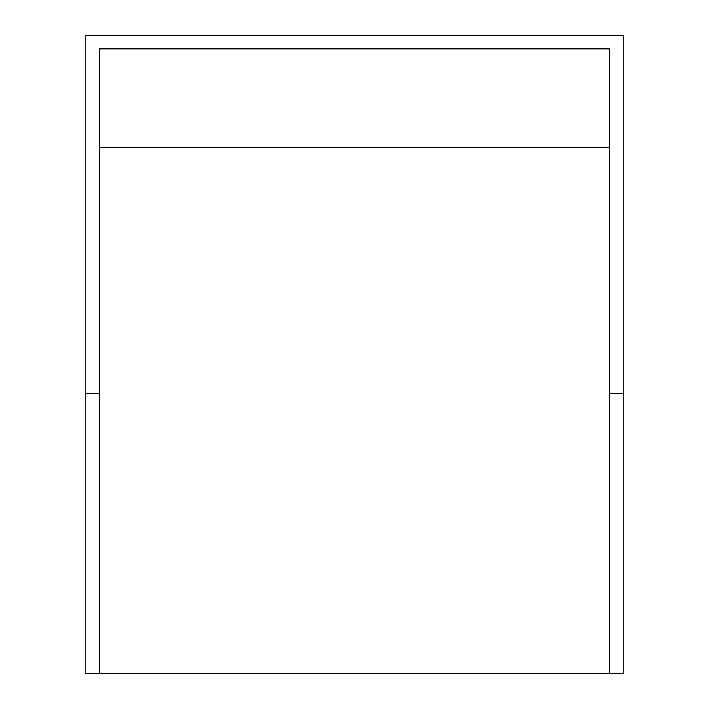 <?xml version="1.0" encoding="UTF-8"?>
<svg xmlns="http://www.w3.org/2000/svg" width="709" height="709" viewBox="0 0 709 709"><rect width="100%" height="100%" fill="white"/><g stroke="black" fill="none" stroke-linecap="round" stroke-linejoin="round"><path stroke-width="1.06" d="M99.375 673.55L85.913 673.55L85.913 35.45L623.087 35.45L623.087 393.194L609.625 393.194L609.625 673.55L99.375 673.55L99.375 393.194L85.913 393.194M623.087 393.194L623.087 673.55L609.625 673.55M609.625 393.194L609.625 48.903L99.375 48.903L99.375 393.194M609.625 147.596L99.375 147.596"/></g></svg>

